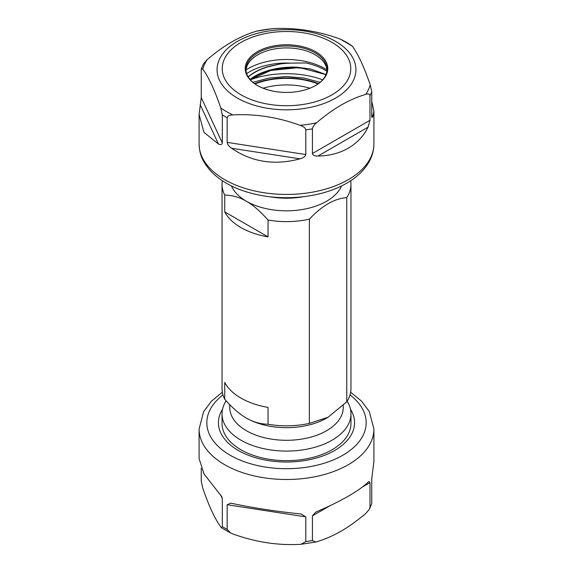 <?xml version="1.0" encoding="UTF-8"?>
<svg xmlns="http://www.w3.org/2000/svg" width="573" height="573" viewBox="0 0 573 573"><rect width="100%" height="100%" fill="white"/><g stroke="black" fill="none" stroke-linecap="round" stroke-linejoin="round"><path stroke-width="0.86" d="M347.131 401.236A64.463 37.216 0 0 1 350.963 413.871A64.463 37.216 0 0 1 332.082 440.186A64.463 37.216 180 0 1 261.832 448.251A64.463 37.216 180 0 1 222.038 413.871A64.463 37.216 180 0 1 226.134 400.814M350.963 413.871L350.963 423.44A64.463 37.216 180 0 1 332.082 449.755A64.463 37.216 180 0 1 261.832 457.827A64.463 37.216 180 0 1 222.038 423.44L222.038 413.871M229.773 404.674L229.773 407.553A56.727 32.747 180 0 0 264.79 437.808A56.727 32.747 180 0 0 326.61 430.71A56.727 32.747 0 0 0 343.227 407.553L343.227 405.398M350.655 180.767A64.463 37.216 180 0 1 350.963 184.391A64.463 37.216 180 0 1 346.765 197.599C334.303 198.602 321.84 205.8 309.37 219.187L309.37 423.397L328.071 417.237L326.61 418.082A56.727 32.747 180 0 1 246.39 418.082L246.39 418.082A56.727 32.747 180 0 1 246.154 417.939M309.37 423.397A64.463 37.216 180 0 1 268.042 424.264C260.271 424.056 253.051 421.993 246.39 418.082L246.39 418.082C239.722 414.293 232.509 408.026 224.738 399.266A64.463 37.216 180 0 1 222.038 388.609L222.038 184.391A64.463 37.216 180 0 1 222.345 180.767M328.071 417.237L346.765 401.809A64.463 37.216 0 0 0 350.963 388.609L350.963 184.391M346.765 197.599L346.765 401.809M268.042 424.264L268.042 407.417A64.463 37.216 180 0 1 224.738 382.42L224.738 399.266M309.37 219.187A64.463 37.216 180 0 1 268.042 220.053L268.042 236.893A64.463 37.216 180 0 1 224.738 211.895L268.042 236.893M341.565 185.939A56.727 32.747 0 0 1 326.61 201.238A56.727 32.747 180 0 1 246.39 201.238C239.729 197.327 232.509 195.264 224.738 195.049L224.738 211.895M224.738 195.049A64.463 37.216 180 0 1 222.038 184.391M268.042 220.053C260.271 211.287 253.051 205.019 246.39 201.238A56.727 32.747 180 0 1 231.435 185.939M303.275 196.732A56.727 32.747 180 0 1 269.725 196.732M371.748 101.328L373.911 111.098L372.865 116.763L371.748 114.364M270.965 28.843L272.884 28.65C295.31 27.44 317.736 30.906 340.154 39.057L352.202 46.012C358.211 54.277 364.22 67.227 370.23 84.854L371.748 91.78L371.748 116.469L371.898 117.537L372.865 116.763M371.748 91.78A87.411 50.467 180 0 1 369.979 95.598L369.979 120.294L368.031 127.17C363.662 136.045 357.086 143.049 348.305 148.185C339.452 153.227 329.353 155.849 318.008 156.049L368.031 127.17M369.979 95.598C369.671 93.958 368.289 93.549 365.818 94.352C357.495 96.83 349.294 100.397 341.193 105.045C333.063 109.772 324.855 115.682 316.575 122.787C314.147 124.778 312.765 126.791 312.414 128.832L312.414 153.528C312.822 155.283 314.684 156.121 318.008 156.049M220.798 107.968C214.789 90.341 208.78 77.391 202.77 69.132L201.374 68.538L201.252 69.498L201.252 97.56L199.089 114.471L203.945 132.342L218.449 144.016C220.705 144.955 221.995 144.597 222.317 142.956L222.317 114.894L220.798 107.968A84.833 48.977 0 0 0 232.846 114.922C255.264 113.712 277.69 117.178 300.116 125.329C303.554 126.504 305.445 128.015 305.796 129.856L305.796 154.552C305.466 156.393 303.525 157.826 299.98 158.836C274.603 165.64 251.826 162.116 231.642 148.264L299.98 158.836M232.846 114.922C229.529 115.001 227.639 115.925 227.166 117.694L227.166 142.383C227.438 144.367 228.928 146.323 231.642 148.264M201.374 68.538L203.666 63.632L207.182 59.628C215.505 52.501 223.706 46.585 231.807 41.886C239.937 37.224 248.145 33.657 256.425 31.193L271.889 28.722M315.687 85.456A41.277 23.83 180 0 1 300.259 91.071A41.277 23.83 180 0 1 272.741 91.071A41.277 23.83 180 0 1 257.313 51.749A41.277 23.83 180 0 1 315.687 51.749A41.277 23.83 180 0 1 315.687 85.456M272.741 91.071C260.758 88.378 252.664 83.808 248.446 77.376A40.504 23.386 180 0 1 245.996 69.369A40.504 23.386 180 0 1 257.857 52.831A40.504 23.386 180 0 1 302 47.767A40.504 23.386 180 0 1 327.004 69.369A40.504 23.386 180 0 1 324.554 77.376C322.671 80.385 319.655 83.099 315.494 85.542C311.182 88.02 306.104 89.861 300.259 91.071M326.975 70.336A40.504 23.386 180 0 0 323.48 61.755A40.504 23.386 180 0 0 257.857 54.764A40.504 23.386 0 0 0 249.52 61.755A40.504 23.386 0 0 0 246.025 70.336M280.097 63.997L268.443 66.482A1.547 0.573 73.7 0 1 268.458 66.704L280.097 63.997A54.148 31.264 180 0 1 290.712 63.13L306.089 62.98A54.442 31.436 180 0 1 326.882 71.224M248.116 76.839A54.17 31.271 180 0 1 268.443 66.482M326.001 74.554L310.659 69.011L296.592 67.17A54.148 31.264 0 0 0 249.928 79.403M250.136 79.654A54.836 31.658 180 0 1 296.642 67.829L302 68.216L325.973 74.626M250.286 79.819A67.041 38.706 180 0 1 322.714 79.819M341.193 531.114C333.063 535.776 324.855 539.343 316.575 541.807L315.687 542.037L312.414 540.561L312.414 515.865L315.608 512.276L318.008 511.095C329.353 506.245 339.452 501.275 348.305 496.182C357.086 491.097 363.662 486.441 368.031 482.215L368.919 481.499L369.979 482.631L369.979 507.327L369.334 509.368L365.818 513.372C357.495 520.499 349.294 526.415 341.193 531.114M300.116 544.35C277.69 545.56 255.264 542.094 232.846 533.943L230.697 533.048L227.166 529.416L227.166 504.727L230.761 503.144L231.642 503.309C251.826 507.699 274.603 511.223 299.98 513.881L301.104 514.024L305.796 516.889L305.796 541.585L301.111 544.278L300.116 544.35M350.655 392.233L361.52 401.114L369.306 411.55L373.911 429.027A87.411 50.467 180 0 1 348.305 464.71A87.411 50.467 180 0 1 253.051 475.647A87.411 50.467 180 0 1 199.089 429.027L199.089 458.529L203.945 473.821L221.858 496.82L222.317 498.56L222.317 526.623L221.529 527.783L220.798 526.988C214.789 518.723 208.78 505.773 202.77 488.146L201.252 481.22L201.252 468.306M369.334 509.368L371.748 503.502L371.748 478.813L373.911 461.53M199.089 143.973C199.605 153.084 200.865 160.06 211.48 171.886C223.019 183.324 239.02 191.074 259.483 195.135C289.293 201.109 324.046 196.496 346.708 183.195C357 177.279 364.557 169.995 369.363 161.342C372.364 155.806 373.875 150.011 373.911 143.973A87.411 50.467 180 0 1 348.305 179.657A87.411 50.467 180 0 1 253.051 190.594A87.411 50.467 180 0 1 199.089 143.973L199.089 114.836M305.796 129.856A87.411 50.467 0 0 0 312.414 128.832M222.317 114.894A87.411 50.467 0 0 0 227.166 117.694M256.425 31.193A84.833 48.977 180 0 1 272.884 28.65M370.23 84.854A84.833 48.977 180 0 1 365.818 94.352M340.154 39.057A84.833 48.977 180 0 1 352.202 46.012M237.401 41.385A69.433 40.089 180 0 1 335.599 41.385A69.433 40.089 180 0 1 335.599 98.076A69.433 40.089 180 0 1 237.401 98.076A69.433 40.089 180 0 1 237.401 41.385M241.054 42.366A64.276 37.109 180 0 1 331.946 42.366A64.276 37.109 180 0 1 331.946 94.846A64.276 37.109 180 0 1 241.054 94.846A64.276 37.109 180 0 1 241.054 42.366M207.182 59.628A84.833 48.977 0 0 0 202.77 69.132M300.116 125.329A84.833 48.977 0 0 0 316.575 122.787M312.414 153.528L369.979 120.294M222.317 142.956L201.252 97.56M218.449 144.016L200.135 104.565M227.166 142.383L305.796 154.552M246.068 69.892A54.32 31.365 0 0 1 248.088 68.66A54.32 31.365 180 0 1 326.932 69.892M290.712 63.13A52.537 30.333 180 0 0 249.355 71.919A52.537 30.333 0 0 0 246.662 73.595M248.202 76.99A54.148 31.264 180 0 1 268.458 66.704M318.438 83.644A56.727 32.747 0 0 0 254.562 83.644M254.992 83.945A56.054 32.36 180 0 1 318.008 83.945M263.064 88.221A50.947 29.409 180 0 1 309.936 88.221M312.414 515.865L330.091 505.658M362.265 487.086L369.979 482.631M371.748 503.502A87.411 50.467 180 0 1 369.979 507.327M350.017 394.94A79.676 45.998 180 0 1 342.84 455.234A79.676 45.998 0 0 1 234.164 457.39A79.676 45.998 0 0 1 222.983 394.94M222.317 526.623A87.411 50.467 0 0 0 227.166 529.416M305.796 541.585A87.411 50.467 0 0 0 312.414 540.561M222.317 498.56L220.519 494.678M227.166 504.727L305.796 516.889M222.532 409.265A68.072 39.301 0 0 0 249.921 455.857A68.072 39.301 0 0 0 334.632 450.5A68.072 39.301 180 0 0 350.468 409.265M250.172 79.69L270.778 70.472L296.635 67.829L296.592 67.17M373.911 111.37L373.911 143.973M252.872 82.326L269.031 78.007L286.5 76.538L303.969 78.007L320.128 82.326M373.911 429.027L373.911 461.902M222.345 392.233L211.408 401.193L203.637 411.658L199.089 429.027M230.697 533.048L221.529 527.783M301.111 544.278L315.687 542.037M296.635 67.829L302 68.216"/></g></svg>
